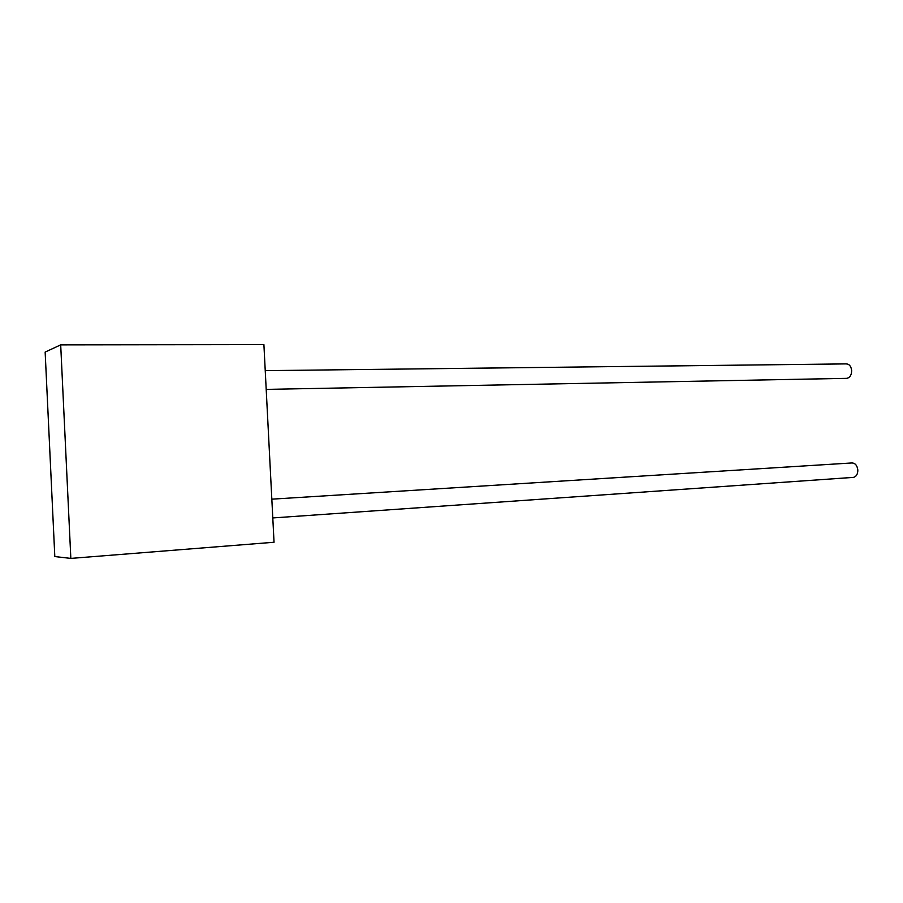 <?xml version="1.0" encoding="UTF-8"?>
<svg xmlns="http://www.w3.org/2000/svg" width="903" height="903" viewBox="0 0 903 903"><rect width="100%" height="100%" fill="white"/><g stroke="black" fill="none" stroke-linecap="round" stroke-linejoin="round"><path stroke-width="1.35" d="M271.826 499.167L851.687 462.968C855.096 462.957 857.15 465.282 857.827 469.966C857.827 474.064 856.394 476.536 853.538 477.371L852.793 477.416M265.234 370.648L846.055 363.898C849.204 363.965 851.077 366.155 851.653 370.478C851.608 374.903 850.028 377.533 846.901 378.346L846.134 378.357M263.902 344.596L274.038 542.251L70.84 558.404L60.693 344.867L263.902 344.596M60.693 344.867L45.15 352.08L54.812 556.553L70.84 558.404M853.538 477.371L272.796 517.938M846.901 378.346L266.204 389.385"/></g></svg>
